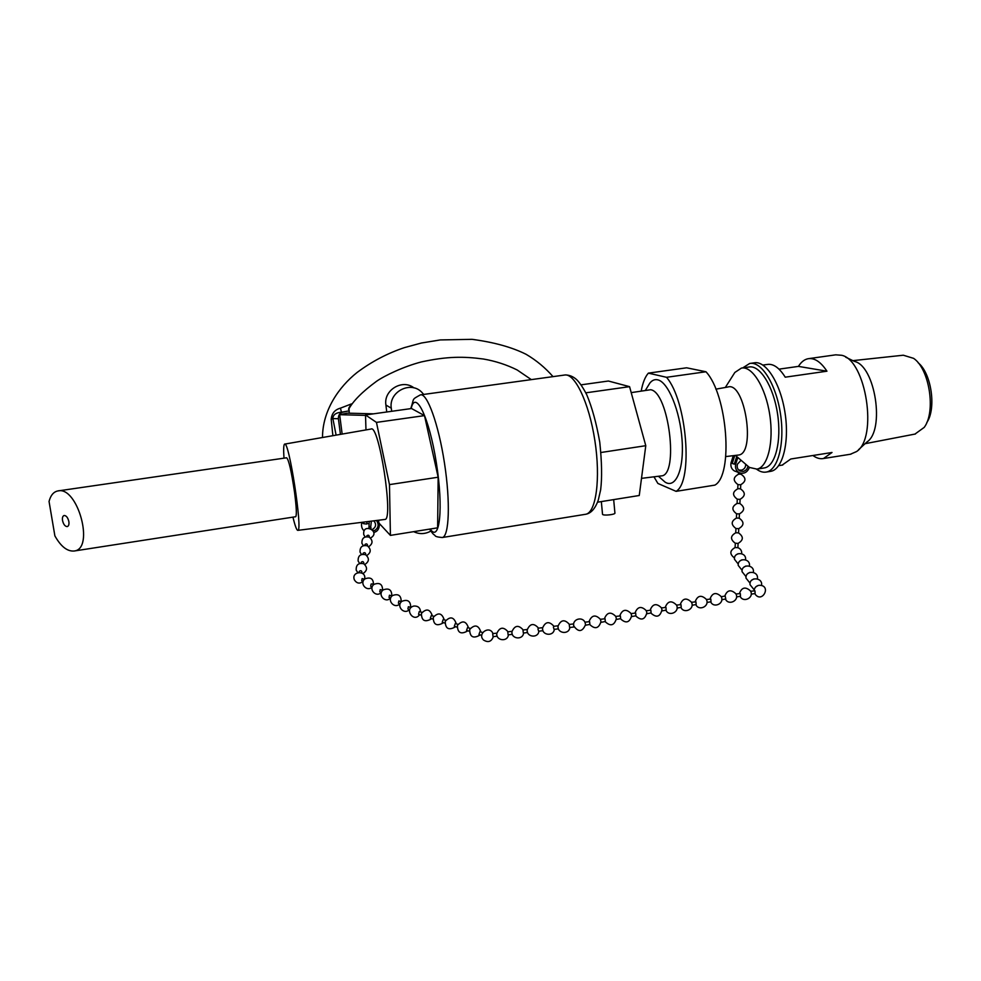 <?xml version="1.0" encoding="UTF-8"?>
<svg xmlns="http://www.w3.org/2000/svg" width="981" height="981" viewBox="0 0 981 981"><rect width="100%" height="100%" fill="white"/><g stroke="black" fill="none" stroke-linecap="round" stroke-linejoin="round"><path stroke-width="1.47" d="M365.521 415.392L339.659 414.693L347.262 413.148L373.565 413.823M339.659 414.693L342.148 434.068M283.987 458.176C283.399 449.433 283.607 444.749 284.6 444.111C288.904 439.709 303.006 531.506 297.844 530.353C296.716 530.402 295.085 526 292.951 517.146M58.357 490.868L286.648 457.784C288.794 459.782 291.418 471.236 294.521 492.131C296.446 507.091 296.838 515.283 295.698 516.717L295.624 516.729M49.05 501.463C50.62 495.368 53.538 491.861 57.793 490.954C77.646 485.607 94.936 548.992 74.2 551.003C67.346 551.616 60.908 546.576 54.887 535.896L49.05 501.463M597.539 502.198L639.256 495.503L645.78 445.693L629.569 386.661L608.379 381.02L581.108 384.834M631.212 392.621L650.611 389.727C668.895 391.922 679.159 475.736 661.28 475.908L660.777 475.969M770.171 471.432L770.772 471.334C782.605 469.445 789.644 442.345 785.021 412.817C780.557 383.252 765.818 360.272 754.095 362.86L750.514 363.362M763.88 468.011L764.444 467.925C775.358 466.171 781.796 440.96 777.504 413.528C773.359 386.06 759.772 364.65 748.944 367.041L742.2 367.985M742.691 367.924L749.643 363.485C761.293 360.91 775.959 383.914 780.422 413.504C785.045 443.056 778.092 470.169 766.333 472.045C763.157 472.621 759.895 471.665 756.572 469.176M737.896 455.11L738.362 455.049C756.192 454.129 744.996 381.241 727.914 387.005L715.848 389.163M68.866 521.585C67.922 517.661 66.365 515.626 64.182 515.479C62.71 515.969 62.159 517.649 62.526 520.506C63.471 524.43 65.028 526.454 67.223 526.601C68.682 526.123 69.234 524.455 68.866 521.585M782.188 465.092L790.796 458.998L832.011 452.486L823.464 458.532C820.006 459.145 816.486 458.139 812.93 455.503M798.436 366.391C801.146 362.014 804.371 359.451 808.123 358.715C814.524 357.722 820.803 361.891 826.946 371.198L798.436 366.391L779 369.15M826.946 371.198L785.229 377.182C779.319 367.765 773.359 363.522 767.314 364.454L762.936 365.067M850.368 454.252L856.536 451.567C878.081 438.029 866.137 360.334 841.747 355.294L835.751 354.828L808.994 358.592M926.812 422.517C936.536 408.636 931.423 373.258 918.167 362.798M914.979 434.068L924.2 427.397C936.082 411.787 929.498 368.917 913.593 358.347L903.317 355.22L852.869 360.64M858.461 449.789L866.922 442.002C885.169 430.377 875.26 365.901 854.549 361.449L845.683 357.182M744.616 463.302L749.423 467.434L756.927 469.114C767.718 467.385 774.034 442.161 769.742 414.693C765.597 387.188 752.108 365.729 741.415 368.096L734.843 372.461L732.378 376.348M705.964 371.762L666.516 377.305L648.367 373.136L686.614 367.801L705.964 371.762C727.522 394.779 733.506 475.258 714.867 485.117L676.081 491.346L657.883 483.449L653.971 476.815M641.255 390.855C642.751 382.7 645.13 376.802 648.367 373.136M647.681 386.624L649.851 383.08C652.132 380.248 654.732 379.169 657.675 379.819C668.122 381.879 680.164 410.965 682.089 440.224C684.174 469.543 675.651 488.955 665.069 482.112L660.765 478.323M666.516 377.305C686.945 400.665 693.42 481.646 676.081 491.346M284.723 444.099L371.014 429.04C379.058 423.78 393.872 520.224 384.908 519.44L384.687 519.464M336.103 435.135L332.866 418.568L338.408 418.728C338.273 415.319 339.622 413.16 342.467 412.241L341.437 412.216L340.456 408.145C334.828 409.69 331.75 413.406 331.198 419.304L332.878 435.687M338.408 418.728L340.419 434.375M331.198 419.304L332.866 418.568C333 414.804 335.858 412.682 341.437 412.216L349.199 410.867L349.162 413.197M346.33 411.456L342.467 412.241M348.598 409.163L351.443 403.914L340.456 408.145M351.443 403.914L348.88 407.973L349.199 410.867M613.677 499.611L614.903 512.94C616.019 514.571 603.021 515.981 602.53 514.289L602.506 514.069M585.816 392.829L629.569 386.661M601.01 452.486L645.78 445.693M365.974 429.911L365.508 414.951L376.459 422.394L389.469 484.614L390.413 535.393L379.022 523.167L378.421 520.249M365.508 414.951L411.542 408.525L424.503 415.613L438.151 477.22L437.624 527.827L390.413 535.393M438.151 477.22L389.469 484.614M424.503 415.613L376.459 422.394M413.97 387.9C402.382 378.629 383.399 390.144 385.901 405.03L386.747 411.983M423.706 394.436L421.805 392.277C410.634 380.395 388.525 391.86 391.284 408.194L391.664 411.297M413.675 531.665C419.402 534.412 425.129 534.204 430.867 531.064M379.414 523.596C379.463 528.661 377.587 531.604 373.822 532.413M368.93 528.048L369.224 521.402M376.569 520.482C379.095 524.577 378.482 527.925 374.742 530.5L373.185 530.611M370.548 528.367L371.37 521.132M363.853 522.076L363.559 523.695L363.865 522.076M363.559 523.695L366.71 524.026L367.152 521.659M364.123 530.831C361.989 529.066 361.167 526.466 361.67 523.008L361.805 522.333M370.021 526.662L371.137 528.06M737.835 457.477L735.836 463.67C734.843 467.643 735.922 470.622 739.061 472.621C743.819 474.264 747.277 472.535 749.398 467.41M732.255 463.461L734.781 455.491L732.255 463.461L734.303 464.16L736.719 456.521M731.004 462.934L733.285 455.711M730.98 463.007C730.465 466.588 731.618 469.237 734.438 470.954L739.061 472.621M741.072 460.261L737.454 464.16C736.694 467.189 737.516 469.458 739.919 470.966L742.997 471.456C745.621 470.868 747.264 469.176 747.902 466.38M740.042 471.027L741.231 470.917M741.28 470.193L738.607 469.948M366.759 536.031L366.808 535.847C368.096 534.817 368.954 535.062 369.359 536.582M364.932 544.688L364.969 544.504C366.281 543.474 367.139 543.719 367.556 545.24L367.421 545.865M359.242 571.555L359.291 571.359C360.628 570.317 361.511 570.574 361.94 572.119L361.781 572.892M361.18 562.444L361.216 562.26C362.541 561.218 363.411 561.463 363.841 563.008M363.068 553.492L363.105 553.309C364.429 552.266 365.288 552.511 365.717 554.044L365.57 554.719M361.707 580.789L362.112 578.606L364.54 579.256M372.118 587.141L370.671 586.258L371.1 584.063L372.253 583.928M381.278 592.72L379.782 591.813L380.211 589.606L382.749 590.317M409.58 609.986L407.912 608.968L408.366 606.724L411.076 607.521M400.015 604.149L398.396 603.168L398.838 600.936L401.499 601.696M390.573 598.398L389.028 597.441L389.457 595.234L392.057 595.957M421.033 615.136L418.568 614.302L419.255 611.543L421.953 612.365M432.866 619.085L430.328 618.238L431.333 615.492L433.786 616.301M444.847 623.094L442.247 622.224L443.253 619.452M478.949 634.499L479.954 631.666L482.689 632.573M469.286 631.261L466.551 630.354L467.557 627.533L470.218 628.429M456.987 627.153L454.313 626.258L455.331 623.462L457.919 624.333M493.051 636.657L492.683 633.652L496.827 633.15M508.133 634.854L507.766 631.838L511.972 631.335M512.033 633.334L511.923 632.181M523.339 633.039L522.971 630.01L527.214 629.495M573.591 624.492L573.848 626.467M569.63 627.509L569.238 624.456L573.64 623.916M558.226 628.232L558.005 626.467M558.434 628.846L554.069 629.373L553.407 627.202L553.701 626.319L558.054 625.792M542.714 629.986L542.53 628.429M542.959 630.697L538.643 631.212L537.968 629.054L538.275 628.171L542.579 627.656M527.324 631.69L527.165 630.354M585.522 624.676L585.142 622.69C582.763 616.068 572.266 618.986 573.701 625.866C578.398 632.451 582.334 632.046 585.522 624.676M585.51 625.228L589.888 624.407L589.618 621.647L584.934 622.187M589.679 624.443C594.94 629.52 598.704 628.613 600.985 621.696L600.397 619.318C595.541 614.327 591.776 615.026 589.091 621.414M600.973 622.334L605.314 621.525L605.056 618.766L600.397 619.305M605.081 621.562C610.403 626.638 614.167 625.694 616.362 618.729L615.749 616.387C610.881 611.482 607.129 612.193 604.492 618.533M661.427 607.913L665.989 607.435L666.185 610.121L662.028 610.905M650.808 613.002C656.399 618.079 660.127 617 661.991 609.741L661.304 607.668C656.399 603.021 652.708 603.793 650.219 609.998M646.884 613.738L651.09 612.941L650.857 610.219L646.295 610.734M635.651 615.835C641.12 620.912 644.86 619.894 646.871 612.769L646.197 610.562C641.304 605.829 637.589 606.589 635.063 612.831M631.666 616.583L635.909 615.786L635.663 613.051L631.077 613.579M620.409 618.692C625.792 623.769 629.544 622.788 631.654 615.749L631.016 613.468C626.136 608.649 622.395 609.385 619.82 615.676M616.362 619.452L620.654 618.643L620.397 615.896L615.774 616.436M677.086 608.085L681.206 607.313L681.01 604.627L676.485 605.093M692.071 605.277L696.142 604.517L695.958 601.844L691.47 602.297M750.612 591.261L754.953 590.82L755.112 593.468L751.213 594.204M736.547 596.951L740.483 596.203L740.324 593.554L735.934 593.995M721.795 599.71L725.781 598.962L725.167 596.007M706.97 602.481L711.004 601.733L710.82 599.06L706.369 599.514M758.08 585.51L755.787 586.871M753.911 578.888L751.704 580.2M736.204 554.829L738.043 553.725M741.894 559.82L739.956 560.985M745.83 566.037L743.794 567.263M749.827 572.389L747.706 573.664M737.896 547.717L735.063 547.545L735.345 543.253M737.933 543.413L735.272 543.18M738.092 543.388C743.586 540.114 743.708 536.607 738.485 532.867L735.738 532.781M738.57 528.673L736.032 528.526M738.767 528.636C744.248 525.362 744.371 521.855 739.122 518.14L736.412 518.066M740.753 484.712C746.234 481.377 746.333 477.882 741.023 474.24L738.742 474.117C733.028 477.183 732.758 480.678 737.945 484.577M740.459 484.773L738.117 484.639M740.091 499.304C745.572 495.981 745.683 492.487 740.397 488.82L738.031 488.685C732.341 491.775 732.096 495.27 737.271 499.17M739.833 499.354L737.418 499.206M739.208 513.983L739.429 513.897C744.91 510.647 745.02 507.152 739.76 503.449L737.087 503.412M739.233 518.164L739.429 513.897L736.731 513.836M420.91 394.816L564.333 375.073C574.51 372.388 589.066 402.382 594.866 440.543C600.789 478.679 596.068 512.695 585.706 514.265L585.216 514.351M411.162 408.574C415.306 389.089 429.175 416.999 436.324 462.701C443.645 508.342 439.709 543.327 430.205 529.017M429.629 529.115C434.007 535.847 433.712 534.02 435.012 535.552C435.27 536.484 437.698 537.147 442.296 537.514C449.175 536.509 450.524 502.186 444.467 463.044C438.507 423.902 427.078 392.633 420.383 394.889C411.014 400.101 414.62 397.661 410.732 408.636M391.284 408.194L385.901 405.03M368.77 523.756L366.796 523.547M363.632 523.216L361.67 523.008M734.548 463.228L735.836 463.67M731.237 462.076L732.5 462.517M295.698 516.717L74.2 551.003M641.5 478.36L661.28 475.908M770.772 471.334L766.333 472.045M725.781 456.582L738.362 455.049M851.005 454.154L823.464 458.532M782.764 465.006L778.706 465.656M915.42 433.994L865.095 443.694M764.444 467.925L756.927 469.114M735.419 455.405L749.423 467.434M725.327 387.47L734.843 372.461M658.423 476.263L665.069 482.112M645.547 390.095L649.851 383.08M297.844 530.353L384.908 519.44M553.014 376.63C545.277 367.752 536.337 360.334 526.184 354.349C512.07 347.249 494.007 342.246 472.02 339.328L440.285 339.929L421.389 343.019L404.319 347.654C387.336 353.356 371.578 361.646 357.047 372.51C338.874 386.955 322.491 410.463 322.504 437.501M531.334 379.622L517.171 369.972C506.588 364.711 495.319 361.057 483.363 359.009C463.572 356.385 447.336 356.299 421.487 361.903C403.534 366.538 384.589 375.686 376.594 381.253C362.283 391.75 352.952 401.143 348.586 409.457M602.53 514.289L601.328 501.585M565.277 374.963C569.52 374.963 573.395 376.606 576.902 379.88C579.992 383.056 583.266 387.998 586.748 394.742C592.095 407.495 596.436 423.314 599.759 442.161C601.844 461.928 602.15 477.821 600.654 489.801L598.263 500.187C595.197 508.649 591.016 513.345 585.706 514.265L442.296 537.514M741.366 471.003L741.415 470.107M372.326 529.507C376.066 527.153 376.557 524.259 373.81 520.825M370.499 538.029C381.719 531.739 362.038 521.978 363.767 534.694L365.128 536.926M366.636 536.607L366.796 535.859M368.648 546.711C372.915 543.768 373.123 540.592 369.261 537.159C364.184 536.104 361.744 538.164 361.915 543.327L363.338 545.608M359.083 572.34L359.291 571.383M362.86 573.615C367.409 570.709 367.716 567.435 363.779 563.781C358.531 562.64 355.993 564.749 356.189 570.133L357.795 572.573M361.02 563.18L361.216 562.272M363.693 563.732L363.841 562.996M364.822 564.492C369.273 561.573 369.543 558.324 365.643 554.755C360.444 553.64 357.942 555.736 358.126 561.046L359.671 563.437M362.921 554.179L363.105 553.321M366.759 555.528C371.112 552.597 371.345 549.385 367.458 545.877C362.332 544.798 359.855 546.883 360.039 552.119L361.511 554.449M364.797 545.313L364.969 544.516M364.527 579.244C367.066 569.961 350.793 570.979 354.399 579.894C356.679 583.437 359.573 584.014 363.068 581.61L361.695 580.777M373.491 584.688C373.454 578.765 370.646 576.803 365.067 578.815C358.96 583.057 366.82 592.389 372.032 587.079M373.589 584.737L372.265 583.94M382.59 590.219C382.553 584.247 379.721 582.273 374.104 584.308C367.973 588.6 375.882 597.969 381.119 592.622M410.708 607.288C410.634 601.157 407.728 599.146 401.989 601.267C395.797 605.694 403.89 615.21 409.212 609.753M401.192 601.512C401.143 595.43 398.261 593.444 392.559 595.528C386.391 599.918 394.423 609.385 399.708 603.965M391.824 595.823C391.775 589.802 388.917 587.815 383.264 589.875C377.109 594.216 385.079 603.634 390.352 598.251M420.567 611.911C420.248 607.815 418.053 605.853 413.97 606.025C403.694 608.318 413.528 623.291 419.647 614.67M432.314 615.81C430.021 609.042 426.392 608.232 421.425 613.383C421.499 620.544 424.687 622.457 431.002 619.121L431.395 618.594M444.209 619.771C441.891 612.953 438.249 612.132 433.259 617.331C433.344 624.554 436.557 626.467 442.909 623.082L443.277 622.567M481.757 635.43L478.936 634.486M480.849 631.96C478.458 624.983 474.73 624.161 469.666 629.508C469.825 636.89 473.124 638.815 479.574 635.296L479.917 634.817M468.477 627.84C466.11 620.924 462.407 620.102 457.379 625.388C457.502 632.72 460.776 634.646 467.189 631.175L467.545 630.685M456.263 623.781C453.921 616.914 450.242 616.093 445.239 621.341C445.349 628.613 448.587 630.538 454.963 627.104L455.331 626.601M445.779 620.286L443.265 619.452M492.989 633.616C489.629 624.946 476.815 633.701 483.572 640.066C488.195 642.837 491.456 641.684 493.345 636.62M497.195 636.166L493.038 636.657M508.06 631.801C503.412 626.528 499.66 627.092 496.791 633.518C495.932 640.826 507.704 642.138 508.416 634.817M512.327 634.351L508.121 634.854M523.229 629.974C518.557 624.676 514.78 625.265 511.923 631.727C511.113 639.048 522.885 640.335 523.596 633.003M574.032 626.982L569.618 627.509M569.446 624.431C564.639 619.048 560.825 619.673 558.005 626.27C557.306 633.628 569.152 634.842 569.826 627.484M553.934 626.295C549.164 620.936 545.362 621.549 542.53 628.11C541.794 635.443 553.615 636.681 554.302 629.336M538.52 628.147C533.799 622.812 530.022 623.413 527.177 629.925C526.392 637.245 538.201 638.508 538.9 631.175M527.582 632.537L523.327 633.039M665.891 610.182C669.042 617.245 680.262 611.666 676.412 604.946C671.531 600.213 667.828 600.961 665.29 607.19M680.888 607.374C684.064 614.449 695.296 608.796 691.36 602.101C686.467 597.441 682.776 598.202 680.287 604.394M695.799 604.578C698.999 611.666 710.256 605.939 706.234 599.256C701.329 594.682 697.65 595.455 695.198 601.598M740.091 596.289C743.353 603.413 754.659 597.454 750.379 590.844C745.462 586.479 741.82 587.312 739.478 593.333M725.4 599.035C728.65 606.148 739.944 600.262 735.738 593.64C730.82 589.201 727.179 590.01 724.8 596.08M725.18 596.007L721.194 596.755M710.649 601.794C713.861 608.907 725.143 603.094 721.023 596.436C716.118 591.935 712.451 592.732 710.036 598.839M754.696 593.554C761.832 604.676 772.329 585.032 759.11 585.289C756.143 585.865 754.475 587.644 754.082 590.611M761.501 585.473C763.218 577.319 749.202 576.35 749.999 584.664L754.181 589.839M757.381 578.851C759 570.795 745.204 569.912 745.989 578.116L750.085 583.205M745.511 559.771C746.872 552.021 733.678 551.383 734.45 559.231L738.276 564.112M749.386 566C750.833 558.152 737.442 557.441 738.215 565.399L742.127 570.341M753.347 572.364C754.88 564.406 741.28 563.609 742.065 571.69L746.063 576.705M735.223 547.484C729.656 550.574 729.41 554.081 734.499 557.993M741.71 553.676C741.894 550.746 740.606 548.735 737.835 547.643M738.092 543.351L737.896 547.668M735.922 532.708C730.305 535.834 730.085 539.342 735.272 543.241M738.767 528.6L738.57 532.891M735.946 528.428L735.75 532.744M736.633 517.98C730.992 521.107 730.759 524.602 735.934 528.489M741.403 470.181C744.285 469.31 745.707 467.385 745.67 464.418M741.268 473.308L741.219 474.301M738.497 472.474L738.411 474.166M740.753 484.651L740.557 488.869M737.945 484.491L737.749 488.734M740.091 499.255L739.895 503.498M737.283 499.084L737.087 503.351M737.332 503.314C731.667 506.417 731.421 509.912 736.608 513.799M736.608 513.737L736.412 518.029"/></g></svg>
